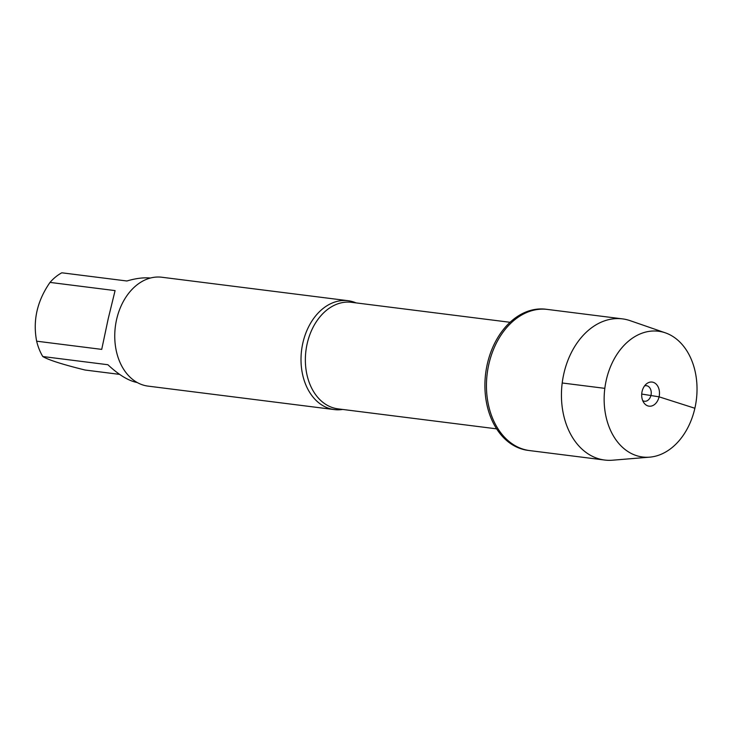 <?xml version="1.0" encoding="UTF-8"?>
<svg xmlns="http://www.w3.org/2000/svg" width="733" height="733" viewBox="0 0 733 733"><rect width="100%" height="100%" fill="white"/><g stroke="black" fill="none" stroke-linecap="round" stroke-linejoin="round"><path stroke-width="1.1" d="M622.464 318.873L545.929 309.234A71.138 51.768 97.2 0 0 485.667 373.344A71.138 51.768 97.2 0 0 528.145 450.392L529.684 450.593A71.138 51.768 -82.8 0 1 487.207 373.537A71.138 51.768 -82.8 0 1 547.469 309.427A71.138 51.768 97.2 0 0 488.865 364.136A71.138 51.768 97.2 0 0 529.684 450.593L604.679 460.04A71.138 51.768 -82.8 0 1 563.86 373.592A71.138 51.768 -82.8 0 1 622.464 318.873A71.138 51.768 -82.8 0 1 630.133 320.669L665.344 332.837A63.377 46.124 97.2 0 0 606.301 379.978A63.377 46.124 97.2 0 0 649.685 457.154A63.377 46.124 97.2 0 0 696.35 399.888A63.377 46.124 97.2 0 0 665.344 332.837M119.607 374.38L85.092 370.028C62.58 364.466 48.488 359.967 42.789 356.531A52.675 38.336 -82.8 0 1 36.65 341.184C32.692 320.532 37.145 300.942 50.009 282.407A52.675 38.336 -82.8 0 1 61.819 272.795L126.891 280.996C135.779 278.357 143.622 277.367 150.421 278.027M36.65 341.184L101.722 349.384L108.227 318.681L115.081 290.607L50.009 282.407M137.236 382.525C128.66 380.922 118.865 374.984 107.87 364.722L42.789 356.531M342.668 409.454A54.874 39.939 -82.8 0 1 334.358 409.591A54.874 39.939 -82.8 0 1 302.876 342.907A54.874 39.939 -82.8 0 1 348.074 300.704A54.874 39.939 -82.8 0 1 356.091 302.903M348.074 300.704L161.819 277.239A54.874 39.939 97.2 0 0 115.338 326.689A54.874 39.939 97.2 0 0 148.103 386.126L334.358 409.591M649.685 457.154L612.559 460.205A71.138 51.768 -82.8 0 1 604.679 460.04M644.545 385.906A7.843 5.708 -82.8 0 1 646.488 385.705A7.843 5.708 -82.8 0 1 650.986 395.234A7.843 5.708 -82.8 0 1 644.527 401.253A7.843 5.708 -82.8 0 1 642.704 400.575M642.099 391.413A12.149 8.842 97.2 0 0 644.014 402.967A12.149 8.842 97.2 0 0 652.507 405.697A12.149 8.842 97.2 0 0 659.077 396.828A12.149 8.842 97.2 0 0 656.282 384.229A12.149 8.842 97.2 0 0 646.414 383.918A12.149 8.842 97.2 0 0 642.099 391.413M562.202 382.983L604.826 388.353M641.714 394.061L659.077 396.828L694.875 408.263M510.058 322.291L351.419 302.308A53.692 39.078 97.2 0 0 305.936 350.704A53.692 39.078 97.2 0 0 337.995 408.858L496.635 428.851"/></g></svg>
